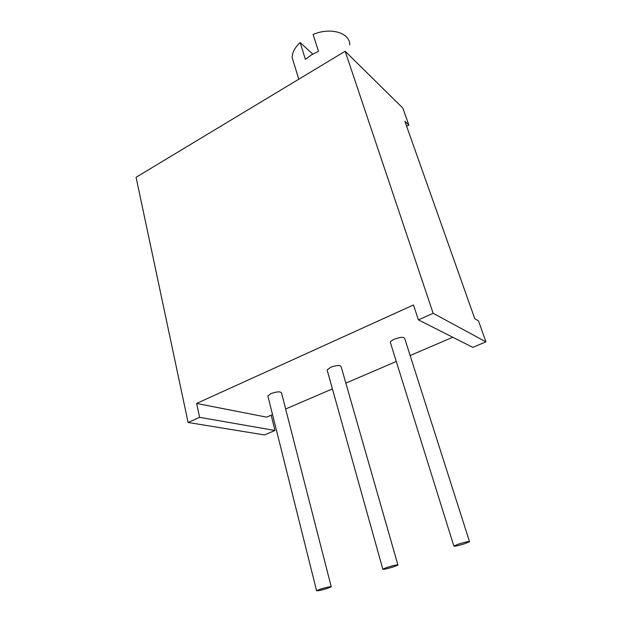 <?xml version="1.0" encoding="UTF-8"?>
<svg xmlns="http://www.w3.org/2000/svg" width="622" height="622" viewBox="0 0 622 622"><rect width="100%" height="100%" fill="white"/><g stroke="black" fill="none" stroke-linecap="round" stroke-linejoin="round"><path stroke-width="0.93" d="M433.153 313.294L345.156 51.253L402.823 108.057L408.879 125.1L404.86 121.243L474.788 318.728L478.481 320.905L485.93 341.851L433.153 313.294L418.388 319.871L413.49 304.951L196.591 403.453L266.62 417.152L272.522 414.617M285.638 408.988L332.412 388.905M345.848 383.136L396.284 361.483M410.139 355.535L452.746 337.241M408.879 125.1L406.656 126.313M418.388 319.871L472.79 347.379L485.93 341.851M469.454 541.482L404.774 338.718C404.043 336.774 400.584 336.922 394.387 339.169C391.984 340.265 390.624 341.315 390.305 342.31L390.562 343.134M397.878 564.862L341.167 366.801C340.351 364.927 336.844 365.083 330.647 367.283L327.125 369.973L327.327 370.72M331.199 586.632L281.564 393.104C280.646 391.308 277.101 391.479 270.92 393.633L267.857 395.95L268.02 396.611M271.169 415.201L274.978 430.486L264.389 434.933L188.085 422.47L136.07 177.286L345.156 51.253M196.591 403.453L199.615 417.331L274.978 430.486M199.615 417.331L188.085 422.47M294.268 64.486L292.161 57.628C292.254 52.505 294.914 47.466 300.123 42.521L305.402 59.347L311.428 54.884L318.518 51.331L313.091 34.459C330.756 26.894 350.1 32.865 349.727 44.924M300.123 42.521L312.749 54.106M464.572 543.752L469.532 541.739C469.229 541.163 465.629 541.925 458.748 544.025L453.842 546.023C454.161 546.59 457.738 545.836 464.572 543.752M393.703 566.805L397.948 565.087C397.489 564.574 393.843 565.351 386.993 567.419L382.81 569.122C383.284 569.635 386.923 568.866 393.703 566.805M327.615 588.311L331.254 586.834C330.64 586.383 326.939 587.176 320.151 589.221L316.551 590.682C317.189 591.133 320.874 590.34 327.615 588.311M298.785 79.204L292.161 57.628M390.305 342.31L453.842 546.023M327.125 369.973L382.81 569.122M267.857 395.95L316.551 590.682"/></g></svg>
